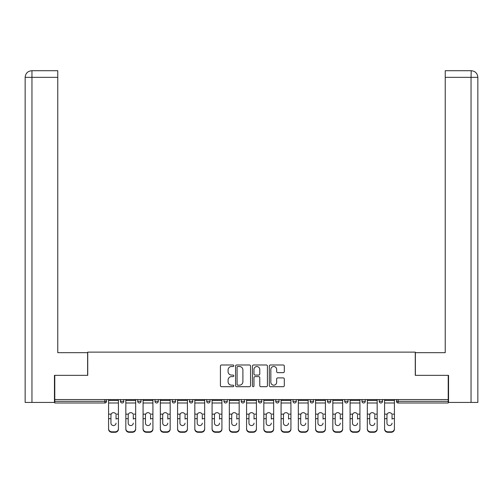 <?xml version="1.0" encoding="UTF-8"?>
<svg xmlns="http://www.w3.org/2000/svg" width="503" height="503" viewBox="0 0 503 503"><rect width="100%" height="100%" fill="white"/><g stroke="black" fill="none" stroke-linecap="round" stroke-linejoin="round"><path stroke-width="0.75" d="M233.807 365.75A0.761 0.761 0 0 0 233.046 364.989L221.515 364.989A1.088 1.088 0 0 0 220.433 366.077L220.433 385.612A1.088 1.088 0 0 0 221.515 386.7L233.046 386.7A0.761 0.761 0 0 0 233.807 385.939A0.761 0.761 0 0 0 233.046 385.179L231.556 385.179A3.471 3.471 0 0 1 228.085 381.702L228.085 380.073A3.471 3.471 0 0 1 231.556 376.602L233.046 376.602A0.761 0.761 0 0 0 233.807 375.842A0.761 0.761 0 0 0 233.046 375.081L231.556 375.081A3.471 3.471 0 0 1 228.085 371.61L228.085 369.982A3.471 3.471 0 0 1 231.556 366.511L233.046 366.511A0.761 0.761 0 0 0 233.807 365.75M283.22 372.641A1.088 1.088 0 0 0 284.308 371.554L284.308 366.077A1.088 1.088 0 0 0 283.22 364.989L270.413 364.989A1.088 1.088 0 0 0 269.325 366.077L269.325 385.612A1.088 1.088 0 0 0 270.413 386.7L283.22 386.7A1.088 1.088 0 0 0 284.308 385.612L284.308 378.992A1.088 1.088 0 0 0 283.22 377.904L277.738 377.904A1.088 1.088 0 0 0 276.656 378.992L276.656 382.274A2.905 2.905 0 0 1 273.751 385.179A2.905 2.905 0 0 1 270.847 382.274L270.847 369.409A2.905 2.905 0 0 1 273.751 366.511A2.905 2.905 0 0 1 276.656 369.409L276.656 371.554A1.088 1.088 0 0 0 277.738 372.641L283.22 372.641M57.77 70.709L31.796 70.709L57.77 70.709L57.77 77.343L31.953 77.343L31.953 402.438L54.45 402.438L54.45 375.345L87.736 375.345L87.736 352.125L415.264 352.125L415.264 375.345L448.217 375.345L448.217 399.564L54.783 399.564L54.783 401.331L104.876 401.331L104.876 399.564M54.783 375.345L54.783 399.564M250.551 366.077A1.088 1.088 0 0 0 249.463 364.989L236.655 364.989A1.088 1.088 0 0 0 235.574 366.077L235.574 385.612A1.088 1.088 0 0 0 236.655 386.7L249.463 386.7A1.088 1.088 0 0 0 250.551 385.612L250.551 366.077M253.537 364.989L266.345 364.989A1.088 1.088 0 0 1 267.426 366.077L267.426 385.612A1.088 1.088 0 0 1 266.345 386.7L260.862 386.7A1.088 1.088 0 0 1 259.774 385.612L259.774 377.69A1.088 1.088 0 0 0 258.693 376.602L255.052 376.602A1.088 1.088 0 0 0 253.971 377.69L253.971 385.939A0.761 0.761 0 0 1 253.21 386.7A0.761 0.761 0 0 1 252.449 385.939L252.449 366.077A1.088 1.088 0 0 1 253.537 364.989M104.876 402.991A1.66 1.66 0 0 0 106.535 401.331L104.876 401.331L104.876 402.991A1.66 1.66 0 0 0 106.535 401.331L106.535 399.564L106.535 401.331A1.66 1.66 0 0 1 104.876 402.991L54.783 402.991L54.783 401.331M448.217 399.564L448.217 402.991L398.125 402.991A1.66 1.66 0 0 1 396.465 401.331L396.465 399.564M120.469 399.564L120.469 401.331L120.469 399.564M122.128 402.991A1.66 1.66 0 0 1 120.469 401.331A1.66 1.66 0 0 0 122.128 402.991A1.66 1.66 0 0 0 123.782 401.331L123.782 399.564L123.782 401.331A1.66 1.66 0 0 1 122.128 402.991A1.66 1.66 0 0 1 120.469 401.331L123.782 401.331A1.66 1.66 0 0 1 122.128 402.991M137.715 399.564L137.715 401.331L137.715 399.564M141.035 399.564L141.035 401.331L141.035 399.564M154.968 401.331A1.66 1.66 0 0 0 156.628 402.991A1.66 1.66 0 0 0 158.282 401.331A1.66 1.66 0 0 1 156.628 402.991A1.66 1.66 0 0 0 158.282 401.331L158.282 399.564L158.282 401.331L154.968 401.331A1.66 1.66 0 0 0 156.628 402.991A1.66 1.66 0 0 1 154.968 401.331L154.968 399.564M172.215 401.331A1.66 1.66 0 0 0 173.875 402.991A1.66 1.66 0 0 0 175.534 401.331A1.66 1.66 0 0 1 173.875 402.991A1.66 1.66 0 0 0 175.534 401.331L175.534 399.564L175.534 401.331L172.215 401.331A1.66 1.66 0 0 0 173.875 402.991A1.66 1.66 0 0 1 172.215 401.331L172.215 399.564M189.468 399.564L189.468 401.331L189.468 399.564M192.781 399.564L192.781 401.331L192.781 399.564M206.714 401.331A1.66 1.66 0 0 0 208.374 402.991A1.66 1.66 0 0 0 210.034 401.331L210.034 399.564L210.034 401.331L206.714 401.331A1.66 1.66 0 0 0 208.374 402.991A1.66 1.66 0 0 1 206.714 401.331L206.714 399.564M223.967 399.564L223.967 401.331L223.967 399.564M227.287 399.564L227.287 401.331L227.287 399.564M241.214 399.564L241.214 401.331L241.214 399.564M244.533 399.564L244.533 401.331L244.533 399.564M258.467 399.564L258.467 401.331L258.467 399.564M261.786 399.564L261.786 401.331L261.786 399.564M275.713 401.331A1.66 1.66 0 0 0 277.373 402.991A1.66 1.66 0 0 0 279.033 401.331A1.66 1.66 0 0 1 277.373 402.991A1.66 1.66 0 0 0 279.033 401.331L279.033 399.564L279.033 401.331L275.713 401.331A1.66 1.66 0 0 0 277.373 402.991A1.66 1.66 0 0 1 275.713 401.331L275.713 399.564M296.286 399.564L296.286 401.331A1.66 1.66 0 0 1 294.626 402.991A1.66 1.66 0 0 1 292.966 401.331L292.966 399.564M310.219 399.564L310.219 401.331L310.219 399.564M313.532 399.564L313.532 401.331L313.532 399.564M327.466 399.564L327.466 401.331L327.466 399.564M330.785 399.564L330.785 401.331A1.66 1.66 0 0 1 329.125 402.991A1.66 1.66 0 0 1 327.466 401.331A1.66 1.66 0 0 0 329.125 402.991A1.66 1.66 0 0 1 327.466 401.331L330.785 401.331A1.66 1.66 0 0 1 329.125 402.991M348.032 399.564L348.032 401.331A1.66 1.66 0 0 1 346.372 402.991A1.66 1.66 0 0 1 344.718 401.331L344.718 399.564M365.285 399.564L365.285 401.331A1.66 1.66 0 0 1 363.625 402.991A1.66 1.66 0 0 1 361.965 401.331L361.965 399.564M382.531 399.564L382.531 401.331A1.66 1.66 0 0 1 380.872 402.991A1.66 1.66 0 0 1 379.218 401.331L379.218 399.564M139.375 402.991A1.66 1.66 0 0 1 137.715 401.331A1.66 1.66 0 0 0 139.375 402.991A1.66 1.66 0 0 0 141.035 401.331A1.66 1.66 0 0 1 139.375 402.991A1.66 1.66 0 0 1 137.715 401.331L141.035 401.331A1.66 1.66 0 0 1 139.375 402.991M191.127 402.991A1.66 1.66 0 0 1 189.468 401.331A1.66 1.66 0 0 0 191.127 402.991A1.66 1.66 0 0 0 192.781 401.331A1.66 1.66 0 0 1 191.127 402.991A1.66 1.66 0 0 1 189.468 401.331L192.781 401.331A1.66 1.66 0 0 1 191.127 402.991M225.627 402.991A1.66 1.66 0 0 1 223.967 401.331A1.66 1.66 0 0 0 225.627 402.991A1.66 1.66 0 0 0 227.287 401.331A1.66 1.66 0 0 1 225.627 402.991A1.66 1.66 0 0 1 223.967 401.331L227.287 401.331M242.874 402.991A1.66 1.66 0 0 1 241.214 401.331L244.533 401.331A1.66 1.66 0 0 1 242.874 402.991A1.66 1.66 0 0 0 244.533 401.331M260.126 402.991A1.66 1.66 0 0 1 258.467 401.331A1.66 1.66 0 0 0 260.126 402.991A1.66 1.66 0 0 0 261.786 401.331A1.66 1.66 0 0 1 260.126 402.991A1.66 1.66 0 0 1 258.467 401.331L261.786 401.331M311.873 402.991A1.66 1.66 0 0 1 310.219 401.331L313.532 401.331A1.66 1.66 0 0 1 311.873 402.991A1.66 1.66 0 0 0 313.532 401.331M237.85 366.511A0.761 0.761 0 0 0 237.089 367.272L237.089 384.418A0.761 0.761 0 0 0 237.85 385.179L239.428 385.179A3.471 3.471 0 0 0 242.899 381.702L242.899 369.982A3.471 3.471 0 0 0 239.428 366.511L237.85 366.511M259.774 369.466A2.905 2.905 0 0 0 256.87 366.561A2.905 2.905 0 0 0 253.971 369.466L253.971 373.999A1.088 1.088 0 0 0 255.052 375.081L258.693 375.081A1.088 1.088 0 0 0 259.774 373.999L259.774 369.466M116.042 415.126L116.042 418.666L118.419 418.666L118.419 399.564M108.579 419.131L108.579 429.153L108.579 414.151L111.163 414.151L110.956 415.126L111.163 414.151A2.54 2.44 0 0 1 115.841 414.151L118.419 414.151M116.042 419.131L116.042 418.666M113.502 425.551A2.54 2.408 180 0 0 116.042 423.142A2.54 2.408 180 0 1 113.502 425.551A2.54 2.408 180 0 1 110.956 423.142L110.956 415.126M118.419 428.688L118.419 429.153A3.32 3.137 180 0 1 115.105 432.291L115.105 431.825A3.32 3.137 0 0 0 118.419 428.688L118.419 418.666M108.579 428.688A3.32 3.137 0 0 0 111.899 431.825L111.899 432.291L115.105 432.291M111.899 432.291A3.32 3.137 180 0 1 108.579 429.153M111.899 431.825L115.105 431.825M108.579 414.151L108.579 399.564M87.623 375.345L87.623 352.678L57.77 352.678L57.77 77.343M31.953 402.438L25.15 402.438L25.15 336.092L25.15 402.438M31.953 70.709L33.443 70.709L31.953 70.709L31.953 77.343L25.15 77.343L25.15 336.092L25.15 77.343C25.546 73.312 27.753 71.099 31.777 70.709C27.747 71.105 25.54 73.319 25.15 77.343L25.15 336.092L25.15 77.343M415.377 375.345L415.377 352.678L445.23 352.678L445.23 70.709L471.21 70.709L471.047 77.343L445.23 77.343M477.85 336.092L477.85 77.343L477.85 402.438L448.55 402.438L448.55 375.345L448.217 375.345M471.047 402.438L471.047 77.343L477.85 77.343C477.454 73.312 475.247 71.099 471.223 70.709M133.295 415.126L133.295 418.666L135.672 418.666L135.672 399.564M125.832 419.131L125.832 429.153L125.832 414.151L128.41 414.151L128.208 415.126L128.41 414.151A2.54 2.44 0 0 1 133.094 414.151L135.672 414.151M133.295 419.131L133.295 418.666M130.749 425.551A2.54 2.408 180 0 0 133.295 423.142A2.54 2.408 180 0 1 130.749 425.551A2.54 2.408 180 0 1 128.208 423.142L128.208 415.126M150.542 415.126L150.542 418.666L152.918 418.666L152.918 399.564M143.078 419.131L143.078 429.153L143.078 414.151L145.663 414.151L145.455 415.126L145.663 414.151A2.54 2.44 0 0 1 150.34 414.151L152.918 414.151M150.542 419.131L150.542 418.666M148.001 425.551A2.54 2.408 180 0 0 150.542 423.142A2.54 2.408 180 0 1 148.001 425.551A2.54 2.408 180 0 1 145.455 423.142L145.455 415.126M167.795 415.126L167.795 418.666L170.171 418.666L170.171 399.564M160.331 419.131L160.331 429.153L160.331 414.151L162.909 414.151L162.708 415.126L162.909 414.151A2.54 2.44 0 0 1 167.593 414.151L170.171 414.151M167.795 419.131L167.795 418.666M165.248 425.551A2.54 2.408 180 0 0 167.795 423.142A2.54 2.408 180 0 1 165.248 425.551A2.54 2.408 180 0 1 162.708 423.142L162.708 415.126M185.041 415.126L185.041 418.666L187.424 418.666L187.424 399.564M177.578 419.131L177.578 429.153L177.578 414.151L180.162 414.151L179.955 415.126L180.162 414.151A2.54 2.44 0 0 1 184.84 414.151L187.424 414.151M187.424 429.153L187.424 428.688L187.424 429.153A3.32 3.137 180 0 1 184.104 432.291L184.104 431.825A3.32 3.137 0 0 0 187.424 428.688L187.424 418.666M185.041 419.131L185.041 418.666M182.501 425.551A2.54 2.408 180 0 0 185.041 423.142A2.54 2.408 180 0 1 182.501 425.551A2.54 2.408 180 0 1 179.955 423.142L179.955 415.126M202.294 415.126L202.294 418.666L204.671 418.666L204.671 399.564M194.831 419.131L194.831 429.153L194.831 414.151L197.409 414.151L197.207 415.126L197.409 414.151A2.54 2.44 0 0 1 202.093 414.151L204.671 414.151M204.671 429.153L204.671 428.688L204.671 429.153A3.32 3.137 180 0 1 201.351 432.291L201.351 431.825A3.32 3.137 0 0 0 204.671 428.688L204.671 418.666M202.294 419.131L202.294 418.666M199.748 425.551A2.54 2.408 180 0 0 202.294 423.142A2.54 2.408 180 0 1 199.748 425.551A2.54 2.408 180 0 1 197.207 423.142L197.207 415.126M135.672 428.688L135.672 429.153A3.32 3.137 180 0 1 132.352 432.291L132.352 431.825A3.32 3.137 0 0 0 135.672 428.688L135.672 418.666M125.832 428.688A3.32 3.137 0 0 0 129.145 431.825L129.145 432.291L132.352 432.291M129.145 432.291A3.32 3.137 180 0 1 125.832 429.153M129.145 431.825L132.352 431.825M125.832 414.151L125.832 399.564M152.918 428.688L152.918 429.153A3.32 3.137 180 0 1 149.605 432.291L149.605 431.825A3.32 3.137 0 0 0 152.918 428.688L152.918 418.666M143.078 428.688A3.32 3.137 0 0 0 146.398 431.825L146.398 432.291L149.605 432.291M146.398 432.291A3.32 3.137 180 0 1 143.078 429.153M146.398 431.825L149.605 431.825M143.078 414.151L143.078 399.564M170.171 428.688L170.171 429.153A3.32 3.137 180 0 1 166.851 432.291L166.851 431.825A3.32 3.137 0 0 0 170.171 428.688L170.171 418.666M160.331 428.688A3.32 3.137 0 0 0 163.645 431.825L163.645 432.291L166.851 432.291M163.645 432.291A3.32 3.137 180 0 1 160.331 429.153M163.645 431.825L166.851 431.825M160.331 414.151L160.331 399.564M177.578 428.688A3.32 3.137 0 0 0 180.898 431.825L180.898 432.291L184.104 432.291M180.898 432.291A3.32 3.137 180 0 1 177.578 429.153M180.898 431.825L184.104 431.825M177.578 414.151L177.578 399.564M194.831 428.688A3.32 3.137 0 0 0 198.144 431.825L198.144 432.291L201.351 432.291M198.144 432.291A3.32 3.137 180 0 1 194.831 429.153M198.144 431.825L201.351 431.825M194.831 414.151L194.831 399.564M219.541 415.126L219.541 418.666L221.924 418.666L221.924 399.564M212.077 419.131L212.077 429.153L212.077 414.151L214.662 414.151L214.454 415.126L214.662 414.151A2.54 2.44 0 0 1 219.339 414.151L221.924 414.151M221.924 429.153L221.924 428.688L221.924 429.153A3.32 3.137 180 0 1 218.604 432.291L218.604 431.825A3.32 3.137 0 0 0 221.924 428.688L221.924 418.666M219.541 419.131L219.541 418.666M217 425.551A2.54 2.408 180 0 0 219.541 423.142A2.54 2.408 180 0 1 217 425.551A2.54 2.408 180 0 1 214.454 423.142L214.454 415.126M212.077 428.688A3.32 3.137 0 0 0 215.397 431.825L215.397 432.291L218.604 432.291M215.397 432.291A3.32 3.137 180 0 1 212.077 429.153M215.397 431.825L218.604 431.825M212.077 414.151L212.077 399.564M236.794 415.126L236.794 418.666L239.17 418.666L239.17 399.564M229.33 419.131L229.33 429.153L229.33 414.151L231.908 414.151L231.707 415.126L231.908 414.151A2.54 2.44 0 0 1 236.592 414.151L239.17 414.151M239.17 429.153L239.17 428.688L239.17 429.153A3.32 3.137 180 0 1 235.85 432.291L235.85 431.825A3.32 3.137 0 0 0 239.17 428.688L239.17 418.666M236.794 419.131L236.794 418.666M234.247 425.551A2.54 2.408 180 0 0 236.794 423.142A2.54 2.408 180 0 1 234.247 425.551A2.54 2.408 180 0 1 231.707 423.142L231.707 415.126M229.33 428.688A3.32 3.137 0 0 0 232.644 431.825L232.644 432.291L235.85 432.291M232.644 432.291A3.32 3.137 180 0 1 229.33 429.153M232.644 431.825L235.85 431.825M229.33 414.151L229.33 399.564M254.04 415.126L254.04 418.666L256.423 418.666L256.423 399.564M246.577 419.131L246.577 429.153L246.577 414.151L249.161 414.151L248.96 415.126L249.161 414.151A2.54 2.44 0 0 1 253.839 414.151L256.423 414.151M256.423 429.153L256.423 428.688L256.423 429.153A3.32 3.137 180 0 1 253.103 432.291L253.103 431.825A3.32 3.137 0 0 0 256.423 428.688L256.423 418.666M254.04 419.131L254.04 418.666M251.5 425.551A2.54 2.408 180 0 0 254.04 423.142A2.54 2.408 180 0 1 251.5 425.551A2.54 2.408 180 0 1 248.96 423.142L248.96 415.126M246.577 428.688A3.32 3.137 0 0 0 249.897 431.825L249.897 432.291L253.103 432.291M249.897 432.291A3.32 3.137 180 0 1 246.577 429.153M249.897 431.825L253.103 431.825M246.577 414.151L246.577 399.564M271.293 415.126L271.293 418.666L273.67 418.666L273.67 399.564M263.83 419.131L263.83 429.153L263.83 414.151L266.408 414.151L266.206 415.126L266.408 414.151A2.54 2.44 0 0 1 271.092 414.151L273.67 414.151M271.293 419.131L271.293 418.666M268.753 425.551A2.54 2.408 180 0 0 271.293 423.142A2.54 2.408 180 0 1 268.753 425.551A2.54 2.408 180 0 1 266.206 423.142L266.206 415.126M273.67 428.688L273.67 429.153A3.32 3.137 180 0 1 270.356 432.291L270.356 431.825A3.32 3.137 0 0 0 273.67 428.688L273.67 418.666M263.83 428.688A3.32 3.137 0 0 0 267.15 431.825L267.15 432.291L270.356 432.291M267.15 432.291A3.32 3.137 180 0 1 263.83 429.153M267.15 431.825L270.356 431.825M263.83 414.151L263.83 399.564M288.546 415.126L288.546 418.666L290.923 418.666L290.923 399.564M281.076 419.131L281.076 429.153L281.076 414.151L283.661 414.151L283.459 415.126L283.661 414.151A2.54 2.44 0 0 1 288.338 414.151L290.923 414.151M288.546 419.131L288.546 418.666M286 425.551A2.54 2.408 180 0 0 288.546 423.142A2.54 2.408 180 0 1 286 425.551A2.54 2.408 180 0 1 283.459 423.142L283.459 415.126M290.923 428.688L290.923 429.153A3.32 3.137 180 0 1 287.603 432.291L287.603 431.825A3.32 3.137 0 0 0 290.923 428.688L290.923 418.666M281.076 428.688A3.32 3.137 0 0 0 284.396 431.825L284.396 432.291L287.603 432.291M284.396 432.291A3.32 3.137 180 0 1 281.076 429.153M284.396 431.825L287.603 431.825M281.076 414.151L281.076 399.564M305.793 415.126L305.793 418.666L308.169 418.666L308.169 399.564M298.329 419.131L298.329 429.153L298.329 414.151L300.907 414.151L300.706 415.126L300.907 414.151A2.54 2.44 0 0 1 305.591 414.151L308.169 414.151M308.169 429.153L308.169 428.688L308.169 429.153A3.32 3.137 180 0 1 304.856 432.291L304.856 431.825A3.32 3.137 0 0 0 308.169 428.688L308.169 418.666M305.793 419.131L305.793 418.666M303.252 425.551A2.54 2.408 180 0 0 305.793 423.142A2.54 2.408 180 0 1 303.252 425.551A2.54 2.408 180 0 1 300.706 423.142L300.706 415.126M298.329 428.688A3.32 3.137 0 0 0 301.649 431.825L301.649 432.291L304.856 432.291M301.649 432.291A3.32 3.137 180 0 1 298.329 429.153M301.649 431.825L304.856 431.825M298.329 414.151L298.329 399.564M323.045 415.126L323.045 418.666L325.422 418.666L325.422 399.564M315.576 419.131L315.576 429.153L315.576 414.151L318.16 414.151L317.959 415.126L318.16 414.151A2.54 2.44 0 0 1 322.838 414.151L325.422 414.151M325.422 429.153L325.422 428.688L325.422 429.153A3.32 3.137 180 0 1 322.102 432.291L322.102 431.825A3.32 3.137 0 0 0 325.422 428.688L325.422 418.666M323.045 419.131L323.045 418.666M320.499 425.551A2.54 2.408 180 0 0 323.045 423.142A2.54 2.408 180 0 1 320.499 425.551A2.54 2.408 180 0 1 317.959 423.142L317.959 415.126M315.576 428.688A3.32 3.137 0 0 0 318.896 431.825L318.896 432.291L322.102 432.291M318.896 432.291A3.32 3.137 180 0 1 315.576 429.153M318.896 431.825L322.102 431.825M315.576 414.151L315.576 399.564M340.292 415.126L340.292 418.666L342.669 418.666L342.669 399.564M332.829 419.131L332.829 429.153L332.829 414.151L335.407 414.151L335.205 415.126L335.407 414.151A2.54 2.44 0 0 1 340.091 414.151L342.669 414.151M340.292 419.131L340.292 418.666M337.752 425.551A2.54 2.408 180 0 0 340.292 423.142A2.54 2.408 180 0 1 337.752 425.551A2.54 2.408 180 0 1 335.205 423.142L335.205 415.126M342.669 428.688L342.669 429.153A3.32 3.137 180 0 1 339.355 432.291L339.355 431.825A3.32 3.137 0 0 0 342.669 428.688L342.669 418.666M332.829 428.688A3.32 3.137 0 0 0 336.149 431.825L336.149 432.291L339.355 432.291M336.149 432.291A3.32 3.137 180 0 1 332.829 429.153M336.149 431.825L339.355 431.825M332.829 414.151L332.829 399.564M357.545 415.126L357.545 418.666L359.922 418.666L359.922 399.564M350.082 419.131L350.082 429.153L350.082 414.151L352.66 414.151L352.458 415.126L352.66 414.151A2.54 2.44 0 0 1 357.337 414.151L359.922 414.151M359.922 429.153L359.922 428.688L359.922 429.153A3.32 3.137 180 0 1 356.602 432.291L356.602 431.825A3.32 3.137 0 0 0 359.922 428.688L359.922 418.666M357.545 419.131L357.545 418.666M354.999 425.551A2.54 2.408 180 0 0 357.545 423.142A2.54 2.408 180 0 1 354.999 425.551A2.54 2.408 180 0 1 352.458 423.142L352.458 415.126M350.082 428.688A3.32 3.137 0 0 0 353.395 431.825L353.395 432.291L356.602 432.291M353.395 432.291A3.32 3.137 180 0 1 350.082 429.153M353.395 431.825L356.602 431.825M350.082 414.151L350.082 399.564M374.792 415.126L374.792 418.666L377.168 418.666L377.168 399.564M367.328 419.131L367.328 429.153L367.328 414.151L369.906 414.151L369.705 415.126L369.906 414.151A2.54 2.44 0 0 1 374.59 414.151L377.168 414.151M377.168 429.153L377.168 428.688L377.168 429.153A3.32 3.137 180 0 1 373.855 432.291L373.855 431.825A3.32 3.137 0 0 0 377.168 428.688L377.168 418.666M374.792 419.131L374.792 418.666M372.251 425.551A2.54 2.408 180 0 0 374.792 423.142A2.54 2.408 180 0 1 372.251 425.551A2.54 2.408 180 0 1 369.705 423.142L369.705 415.126M367.328 428.688A3.32 3.137 0 0 0 370.648 431.825L370.648 432.291L373.855 432.291M370.648 432.291A3.32 3.137 180 0 1 367.328 429.153M370.648 431.825L373.855 431.825M367.328 414.151L367.328 399.564M392.044 415.126L392.044 418.666L394.421 418.666L394.421 399.564M384.581 419.131L384.581 429.153L384.581 414.151L387.159 414.151L386.958 415.126L387.159 414.151A2.54 2.44 0 0 1 391.837 414.151L394.421 414.151M394.421 429.153L394.421 428.688L394.421 429.153A3.32 3.137 180 0 1 391.101 432.291L391.101 431.825A3.32 3.137 0 0 0 394.421 428.688L394.421 418.666M392.044 419.131L392.044 418.666M389.498 425.551A2.54 2.408 180 0 0 392.044 423.142A2.54 2.408 180 0 1 389.498 425.551A2.54 2.408 180 0 1 386.958 423.142L386.958 415.126M384.581 428.688A3.32 3.137 0 0 0 387.895 431.825L387.895 432.291L391.101 432.291M387.895 432.291A3.32 3.137 180 0 1 384.581 429.153M387.895 431.825L391.101 431.825M384.581 414.151L384.581 399.564M398.125 399.564L398.125 401.331L448.217 401.331M396.465 401.331L398.125 401.331L398.125 402.991M208.374 402.991A1.66 1.66 0 0 0 210.034 401.331M294.626 402.991A1.66 1.66 0 0 0 296.286 401.331L292.966 401.331M346.372 402.991A1.66 1.66 0 0 0 348.032 401.331L344.718 401.331M363.625 402.991A1.66 1.66 0 0 0 365.285 401.331L361.965 401.331M380.872 402.991A1.66 1.66 0 0 0 382.531 401.331L379.218 401.331M108.579 418.666L110.956 418.666M108.579 402.991L118.419 402.991M108.579 400.476L118.419 400.476M125.832 418.666L128.208 418.666M125.832 402.991L135.672 402.991M125.832 400.476L135.672 400.476M143.078 418.666L145.455 418.666M143.078 402.991L152.918 402.991M143.078 400.476L152.918 400.476M160.331 418.666L162.708 418.666M160.331 402.991L170.171 402.991M160.331 400.476L170.171 400.476M177.578 418.666L179.955 418.666M177.578 402.991L187.424 402.991M177.578 400.476L187.424 400.476M194.831 418.666L197.207 418.666M194.831 402.991L204.671 402.991M194.831 400.476L204.671 400.476M212.077 418.666L214.454 418.666M212.077 402.991L221.924 402.991M212.077 400.476L221.924 400.476M229.33 418.666L231.707 418.666M229.33 402.991L239.17 402.991M229.33 400.476L239.17 400.476M246.577 418.666L248.96 418.666M246.577 402.991L256.423 402.991M246.577 400.476L256.423 400.476M263.83 418.666L266.206 418.666M263.83 402.991L273.67 402.991M263.83 400.476L273.67 400.476M281.076 418.666L283.459 418.666M281.076 402.991L290.923 402.991M281.076 400.476L290.923 400.476M298.329 418.666L300.706 418.666M298.329 402.991L308.169 402.991M298.329 400.476L308.169 400.476M315.576 418.666L317.959 418.666M315.576 402.991L325.422 402.991M315.576 400.476L325.422 400.476M332.829 418.666L335.205 418.666M332.829 402.991L342.669 402.991M332.829 400.476L342.669 400.476M350.082 418.666L352.458 418.666M350.082 402.991L359.922 402.991M350.082 400.476L359.922 400.476M367.328 418.666L369.705 418.666M367.328 402.991L377.168 402.991M367.328 400.476L377.168 400.476M384.581 418.666L386.958 418.666M384.581 402.991L394.421 402.991M384.581 400.476L394.421 400.476"/></g></svg>
